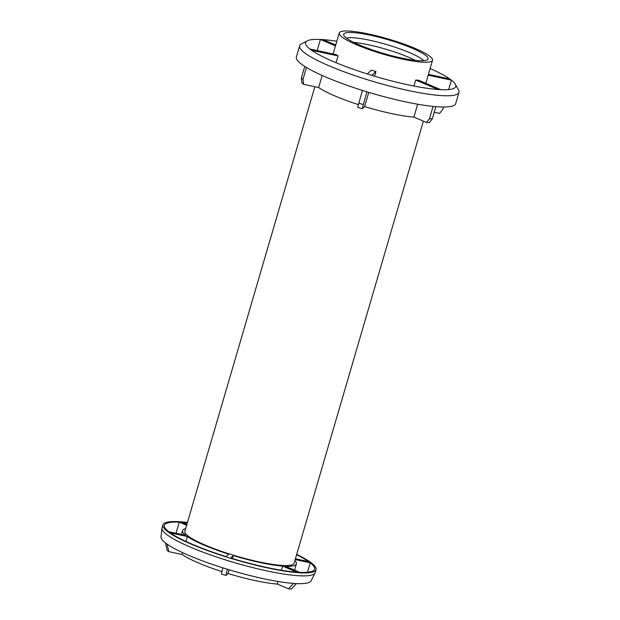 <?xml version="1.0" encoding="UTF-8"?>
<svg xmlns="http://www.w3.org/2000/svg" width="620" height="620" viewBox="0 0 620 620"><rect width="100%" height="100%" fill="white"/><g stroke="black" fill="none" stroke-linecap="round" stroke-linejoin="round"><path stroke-width="0.93" d="M366.924 91.806L362.204 108.733L364.599 106.578A59.28 9.742 -163.7 0 0 413.889 117.118L426.498 122.481L429.474 118.699L433.07 106.408M362.204 108.733A76.035 12.493 -163.7 0 1 357.701 107.338L362.413 90.412M358.344 104.617A59.28 9.742 -163.7 0 1 318.649 87.544L303.653 84.335A76.035 12.493 -163.7 0 1 301.987 83.103L301.32 78.19L304.761 66.425M434.24 112.259L439.58 113.406L442.874 109.337L443.548 107.012M435.883 106.663L432.311 118.87L429.335 122.651A76.035 12.493 -163.7 0 1 426.498 122.481M368.784 34.03A48.608 7.99 -163.7 0 1 432.535 60.264A48.608 7.99 -163.7 0 1 383.64 54.289A48.608 7.99 -163.7 0 1 339.225 32.976A48.608 7.99 -163.7 0 1 368.784 34.03M367.234 73.943A78.252 12.857 16.3 0 0 371.737 75.346L375.96 71.525A48.608 7.99 16.3 0 1 371.458 70.13L367.234 73.943A78.252 12.857 -163.7 0 1 311.519 50.235A78.252 12.857 16.3 0 1 309.853 49.011L336.381 54.684A48.608 7.99 16.3 0 0 338.047 55.909L336.063 62.705M375.96 71.525L374.596 76.206M415.71 80.027L438.007 89.513A78.252 12.857 16.3 0 0 440.843 89.691L418.546 80.197A48.608 7.99 16.3 0 1 415.71 80.027L413.951 86.033M417.663 104.214L413.889 117.118M368.753 92.365L364.599 106.578M322.175 75.477L318.649 87.544M167.098 544.128L168.803 551.653A74.144 12.183 16.3 0 1 167.137 550.421L165.431 542.903A78.252 12.857 16.3 0 0 167.098 544.128A78.252 12.857 16.3 0 0 222.805 567.835L221.425 574.043A74.144 12.183 16.3 0 0 225.928 575.445L228.052 573.531A59.28 9.742 -163.7 0 0 277.341 584.071L288.525 588.829A74.144 12.183 16.3 0 0 291.361 589L296.422 583.583A78.252 12.857 16.3 0 0 311.17 580.785L315.069 572.95A79.794 13.113 -163.7 0 1 266.693 570.865A79.794 13.113 -163.7 0 1 161.967 528.178A79.794 13.113 -163.7 0 1 162.045 527.798L162.905 524.853A79.794 13.113 16.3 0 0 267.553 567.912A79.794 13.113 16.3 0 0 316.068 569.64A79.794 13.113 16.3 0 0 296.685 554.396M221.96 571.625A59.28 9.742 -163.7 0 1 182.102 554.489L168.803 551.653M186.62 525.264L179.273 522.141A78.252 12.857 16.3 0 0 164.385 525.287A78.252 12.857 16.3 0 0 168.71 531.673L185.682 535.308A59.28 9.742 -163.7 0 1 182.59 530.611A59.28 9.742 -163.7 0 1 185.628 528.659M282.596 566.114L296.864 572.183A78.252 12.857 16.3 0 1 230.594 558.008L233.298 555.567A59.28 9.742 -163.7 0 0 282.596 566.114L281.387 570.253M278.101 581.475L277.341 584.071M233.298 555.567L232.422 558.566M229.144 569.788L228.052 573.531M294.872 560.604A59.28 9.742 -163.7 0 1 296.383 563.882A59.28 9.742 -163.7 0 1 285.433 566.285L299.7 572.353A78.252 12.857 16.3 0 0 314.596 569.207A78.252 12.857 16.3 0 0 310.263 562.821L307.505 572.26M187.356 536.533L170.384 532.906A78.252 12.857 16.3 0 0 226.091 556.613L228.796 554.171A59.28 9.742 -163.7 0 1 187.356 536.533L185.923 541.431M182.637 552.66L182.102 554.489M370.427 35.239A43.943 7.223 -163.7 0 1 427.777 59.458A43.943 7.223 -163.7 0 1 383.858 53.552A43.943 7.223 -163.7 0 1 343.674 34.859A43.943 7.223 -163.7 0 1 370.427 35.239M423.375 121.156L294.113 563.216A56.908 9.354 -163.7 0 1 236.863 556.225A56.908 9.354 -163.7 0 1 184.869 531.278L314.859 86.73M187.449 522.451A79.794 13.113 16.3 0 0 162.905 524.853M295.407 558.767L308.597 561.588A78.252 12.857 16.3 0 0 296.585 554.745M187.341 522.8A78.252 12.857 16.3 0 0 182.109 522.311L186.891 524.342M295.174 559.589L310.263 562.821M222.805 567.835A78.252 12.857 16.3 0 0 227.315 569.238L225.928 575.445M288.525 588.829L293.578 583.404A78.252 12.857 16.3 0 0 296.422 583.583M179.273 522.141L176.026 533.239M161.967 528.178L161.03 536.881A78.252 12.857 16.3 0 0 165.431 542.903M227.315 569.238A78.252 12.857 16.3 0 0 263.725 578.739A78.252 12.857 16.3 0 0 293.578 583.404M316.068 569.64L315.208 572.593A79.794 13.113 -163.7 0 1 315.069 572.95M306.474 67.495L302.986 79.422A78.252 12.857 -163.7 0 1 301.32 78.19M302.986 79.422L303.653 84.335M311.519 50.235L338.047 55.909M428.172 75.183L451.407 80.151L448.647 89.59M440.843 89.691A78.252 12.857 -163.7 0 0 455.731 86.544A78.252 12.857 -163.7 0 0 455.289 84.181A78.252 12.857 -163.7 0 0 451.407 80.151A78.252 12.857 16.3 0 0 449.74 78.926L428.412 74.361M363.204 104.532A78.252 12.857 -163.7 0 1 358.693 103.129M432.311 118.87A78.252 12.857 -163.7 0 1 429.474 118.699M335.722 44.95L323.253 39.641A78.252 12.857 16.3 0 0 320.416 39.471L317.169 50.569M309.853 49.011A78.252 12.857 -163.7 0 1 305.528 42.617A78.252 12.857 -163.7 0 1 307.179 40.866A78.252 12.857 -163.7 0 1 320.416 39.471L335.451 45.872M430.117 68.549A78.252 12.857 -163.7 0 1 449.74 78.926M438.007 89.513A78.252 12.857 -163.7 0 1 371.737 75.346M323.253 39.641A78.252 12.857 -163.7 0 1 336.8 41.261M455.289 84.181L458.498 89.853A82.995 13.64 -163.7 0 1 458.971 92.365A82.995 13.64 -163.7 0 1 375.488 82.158A82.995 13.64 -163.7 0 1 299.662 45.779A82.995 13.64 -163.7 0 1 301.413 43.919L307.179 40.866M458.971 92.365L455.692 103.587A82.995 13.64 -163.7 0 1 372.209 93.388A82.995 13.64 -163.7 0 1 296.376 57.001L299.662 45.779M346.41 38.084A41.734 6.859 -163.7 0 1 369.892 40.3A41.734 6.859 -163.7 0 1 423.739 60.698M353.788 42.393A41.734 6.859 -163.7 0 1 368.575 44.787A41.734 6.859 -163.7 0 1 415.199 60.349M339.225 32.976L333.087 53.979M432.535 60.264L425.808 83.289M182.59 530.611L181.482 534.409M296.383 563.882L294.547 570.16"/></g></svg>
